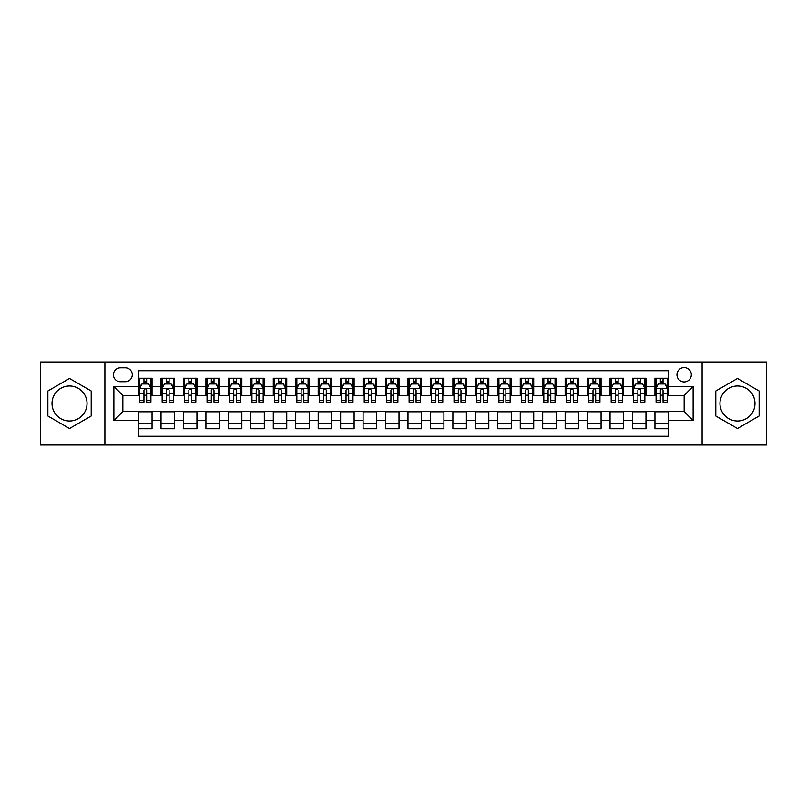 <?xml version="1.0" encoding="UTF-8"?>
<svg xmlns="http://www.w3.org/2000/svg" width="807" height="807" viewBox="0 0 807 807"><rect width="100%" height="100%" fill="white"/><g stroke="black" fill="none" stroke-linecap="round" stroke-linejoin="round"><path stroke-width="1.21" d="M737.467 385.988A17.512 17.512 0 0 0 719.955 403.5A17.512 17.512 0 0 0 737.467 421.012A17.512 17.512 0 0 0 754.979 403.5A17.512 17.512 0 0 0 737.467 385.988M684.144 367.578A7.182 7.182 0 0 0 676.962 374.761A7.182 7.182 0 0 0 684.144 381.943A7.182 7.182 0 0 0 691.327 374.761A7.182 7.182 0 0 0 684.144 367.578M69.533 421.012A17.512 17.512 0 0 1 52.021 403.5A17.512 17.512 0 0 1 69.533 385.988A17.512 17.512 0 0 1 87.045 403.5A17.512 17.512 0 0 1 69.533 421.012M702.1 445.03L766.65 445.03L766.65 361.97L702.1 361.97L702.1 445.03L104.9 445.03L104.9 361.97L40.35 361.97L40.35 445.03L104.9 445.03M668.428 378.241L654.951 378.241L654.951 386.442L645.973 386.442L645.973 395.42L654.951 395.42L654.951 386.442M645.973 386.442L645.973 378.241L632.506 378.241L632.506 386.442L623.518 386.442L623.518 395.42L632.506 395.42L632.506 386.442M623.518 386.442L623.518 378.241L610.052 378.241L610.052 386.442L601.074 386.442L601.074 395.42L610.052 395.42L610.052 386.442M601.074 386.442L601.074 378.241L587.597 378.241L587.597 386.442L578.619 386.442L578.619 395.42L587.597 395.42L587.597 386.442M578.619 386.442L578.619 378.241L565.152 378.241L565.152 386.442L556.164 386.442L556.164 395.42L565.152 395.42L565.152 386.442M556.164 386.442L556.164 378.241L542.697 378.241L542.697 386.442L533.72 386.442L533.72 395.42L542.697 395.42L542.697 386.442M533.72 386.442L533.72 378.241L520.243 378.241L520.243 386.442L511.265 386.442L511.265 395.42L520.243 395.42L520.243 386.442M511.265 386.442L511.265 378.241L497.798 378.241L497.798 386.442L488.81 386.442L488.81 395.42L497.798 395.42L497.798 386.442M488.81 386.442L488.81 378.241L475.343 378.241L475.343 386.442L466.365 386.442L466.365 395.42L475.343 395.42L475.343 386.442M466.365 386.442L466.365 378.241L452.888 378.241L452.888 386.442L443.911 386.442L443.911 395.42L452.888 395.42L452.888 386.442M443.911 386.442L443.911 378.241L430.444 378.241L430.444 386.442L421.466 386.442L421.466 395.42L430.444 395.42L430.444 386.442M421.466 386.442L421.466 378.241L407.989 378.241L407.989 386.442L399.011 386.442L399.011 395.42L407.989 395.42L407.989 386.442M399.011 386.442L399.011 378.241L385.534 378.241L385.534 386.442L376.556 386.442L376.556 395.42L385.534 395.42L385.534 386.442M376.556 386.442L376.556 378.241L363.089 378.241L363.089 386.442L354.112 386.442L354.112 395.42L363.089 395.42L363.089 386.442M354.112 386.442L354.112 378.241L340.635 378.241L340.635 386.442L331.657 386.442L331.657 395.42L340.635 395.42L340.635 386.442M331.657 386.442L331.657 378.241L318.19 378.241L318.19 386.442L309.202 386.442L309.202 395.42L318.19 395.42L318.19 386.442M309.202 386.442L309.202 378.241L295.735 378.241L295.735 386.442L286.757 386.442L286.757 395.42L295.735 395.42L295.735 386.442M286.757 386.442L286.757 378.241L273.28 378.241L273.28 386.442L264.303 386.442L264.303 395.42L273.28 395.42L273.28 386.442M264.303 386.442L264.303 378.241L250.836 378.241L250.836 386.442L241.848 386.442L241.848 395.42L250.836 395.42L250.836 386.442M241.848 386.442L241.848 378.241L228.381 378.241L228.381 386.442L219.403 386.442L219.403 395.42L228.381 395.42L228.381 386.442M219.403 386.442L219.403 378.241L205.926 378.241L205.926 386.442L196.948 386.442L196.948 395.42L205.926 395.42L205.926 386.442M196.948 386.442L196.948 378.241L183.482 378.241L183.482 386.442L174.494 386.442L174.494 395.42L183.482 395.42L183.482 386.442M174.494 386.442L174.494 378.241L161.027 378.241L161.027 395.42L152.049 395.42L152.049 378.241L138.572 378.241M138.572 428.759L152.049 428.759L152.049 411.58L161.027 411.58L161.027 428.759L174.494 428.759L174.494 411.58L183.482 411.58L183.482 420.558L174.494 420.558M183.482 420.558L183.482 428.759L196.948 428.759L196.948 411.58L205.926 411.58L205.926 420.558L196.948 420.558M205.926 420.558L205.926 428.759L219.403 428.759L219.403 411.58L228.381 411.58L228.381 420.558L219.403 420.558M228.381 420.558L228.381 428.759L241.848 428.759L241.848 411.58L250.836 411.58L250.836 420.558L241.848 420.558M250.836 420.558L250.836 428.759L264.303 428.759L264.303 411.58L273.28 411.58L273.28 420.558L264.303 420.558M273.28 420.558L273.28 428.759L286.757 428.759L286.757 411.58L295.735 411.58L295.735 420.558L286.757 420.558M295.735 420.558L295.735 428.759L309.202 428.759L309.202 411.58L318.19 411.58L318.19 420.558L309.202 420.558M318.19 420.558L318.19 428.759L331.657 428.759L331.657 411.58L340.635 411.58L340.635 420.558L331.657 420.558M340.635 420.558L340.635 428.759L354.112 428.759L354.112 411.58L363.089 411.58L363.089 420.558L354.112 420.558M363.089 420.558L363.089 428.759L376.556 428.759L376.556 411.58L385.534 411.58L385.534 420.558L376.556 420.558M385.534 420.558L385.534 428.759L399.011 428.759L399.011 411.58L407.989 411.58L407.989 420.558L399.011 420.558M407.989 420.558L407.989 428.759L421.466 428.759L421.466 411.58L430.444 411.58L430.444 420.558L421.466 420.558M430.444 420.558L430.444 428.759L443.911 428.759L443.911 411.58L452.888 411.58L452.888 420.558L443.911 420.558M452.888 420.558L452.888 428.759L466.365 428.759L466.365 411.58L475.343 411.58L475.343 420.558L466.365 420.558M475.343 420.558L475.343 428.759L488.81 428.759L488.81 411.58L497.798 411.58L497.798 420.558L488.81 420.558M497.798 420.558L497.798 428.759L511.265 428.759L511.265 411.58L520.243 411.58L520.243 420.558L511.265 420.558M520.243 420.558L520.243 428.759L533.72 428.759L533.72 411.58L542.697 411.58L542.697 420.558L533.72 420.558M542.697 420.558L542.697 428.759L556.164 428.759L556.164 411.58L565.152 411.58L565.152 420.558L556.164 420.558M565.152 420.558L565.152 428.759L578.619 428.759L578.619 411.58L587.597 411.58L587.597 420.558L578.619 420.558M587.597 420.558L587.597 428.759L601.074 428.759L601.074 411.58L610.052 411.58L610.052 420.558L601.074 420.558M610.052 420.558L610.052 428.759L623.518 428.759L623.518 411.58L632.506 411.58L632.506 420.558L623.518 420.558M632.506 420.558L632.506 428.759L645.973 428.759L645.973 411.58L654.951 411.58L654.951 420.558L645.973 420.558M120.384 381.721L125.327 381.721A6.96 6.96 0 0 0 132.287 374.761A6.96 6.96 0 0 0 125.327 367.8L120.384 367.8A6.96 6.96 0 0 0 113.434 374.761A6.96 6.96 0 0 0 120.384 381.721M702.1 361.97L104.9 361.97M668.428 386.442L668.428 370.726L138.572 370.726L138.572 395.42L122.856 395.42L122.856 411.58L138.572 411.58L138.572 436.274L668.428 436.274L668.428 411.58L684.144 411.58L684.144 395.42L668.428 395.42L668.428 386.442L693.122 386.442L693.122 420.558L668.428 420.558M138.572 420.558L113.878 420.558L113.878 386.442L138.572 386.442M654.951 420.558L654.951 428.759L668.428 428.759M138.572 383.86L139.702 383.86M143.959 383.86L146.652 383.86M150.919 383.86L152.049 383.86M138.572 395.198L139.702 395.198M143.959 395.198L146.652 395.198M150.919 395.198L152.049 395.198M138.572 411.802L152.049 411.802M138.572 423.14L152.049 423.14M161.027 395.198L162.146 395.198M166.413 395.198L169.107 395.198M173.374 395.198L174.494 395.198M161.027 383.86L162.146 383.86M166.413 383.86L169.107 383.86M173.374 383.86L174.494 383.86M161.027 411.802L174.494 411.802M161.027 423.14L174.494 423.14M183.482 411.802L196.948 411.802M183.482 423.14L196.948 423.14M183.482 383.86L184.601 383.86M188.868 383.86L191.562 383.86M195.829 383.86L196.948 383.86M183.482 395.198L184.601 395.198M188.868 395.198L191.562 395.198M195.829 395.198L196.948 395.198M205.926 411.802L219.403 411.802M205.926 423.14L219.403 423.14M205.926 383.86L207.056 383.86M211.313 383.86L214.006 383.86M218.273 383.86L219.403 383.86M205.926 395.198L207.056 395.198M211.313 395.198L214.006 395.198M218.273 395.198L219.403 395.198M228.381 411.802L241.848 411.802M228.381 423.14L241.848 423.14M228.381 383.86L229.501 383.86M233.768 383.86L236.461 383.86M240.728 383.86L241.848 383.86M228.381 395.198L229.501 395.198M233.768 395.198L236.461 395.198M240.728 395.198L241.848 395.198M250.836 411.802L264.303 411.802M250.836 423.14L264.303 423.14M250.836 383.86L251.955 383.86M256.223 383.86L258.916 383.86M263.183 383.86L264.303 383.86M250.836 395.198L251.955 395.198M256.223 395.198L258.916 395.198M263.183 395.198L264.303 395.198M273.28 411.802L286.757 411.802M273.28 423.14L286.757 423.14M273.28 383.86L274.4 383.86M278.667 383.86L281.361 383.86M285.628 383.86L286.757 383.86M273.28 395.198L274.4 395.198M278.667 395.198L281.361 395.198M285.628 395.198L286.757 395.198M295.735 411.802L309.202 411.802M295.735 423.14L309.202 423.14M295.735 383.86L296.855 383.86M301.122 383.86L303.815 383.86M308.082 383.86L309.202 383.86M295.735 395.198L296.855 395.198M301.122 395.198L303.815 395.198M308.082 395.198L309.202 395.198M318.19 411.802L331.657 411.802M318.19 423.14L331.657 423.14M318.19 383.86L319.31 383.86M323.577 383.86L326.27 383.86M330.537 383.86L331.657 383.86M318.19 395.198L319.31 395.198M323.577 395.198L326.27 395.198M330.537 395.198L331.657 395.198M340.635 411.802L354.112 411.802M340.635 423.14L354.112 423.14M340.635 383.86L341.754 383.86M346.021 383.86L348.715 383.86M352.982 383.86L354.112 383.86M340.635 395.198L341.754 395.198M346.021 395.198L348.715 395.198M352.982 395.198L354.112 395.198M363.089 411.802L376.556 411.802M363.089 423.14L376.556 423.14M363.089 383.86L364.209 383.86M368.476 383.86L371.17 383.86M375.437 383.86L376.556 383.86M363.089 395.198L364.209 395.198M368.476 395.198L371.17 395.198M375.437 395.198L376.556 395.198M385.534 411.802L399.011 411.802M385.534 423.14L399.011 423.14M385.534 383.86L386.664 383.86M390.931 383.86L393.624 383.86M397.891 383.86L399.011 383.86M385.534 395.198L386.664 395.198M390.931 395.198L393.624 395.198M397.891 395.198L399.011 395.198M407.989 411.802L421.466 411.802M407.989 423.14L421.466 423.14M407.989 383.86L409.109 383.86M413.376 383.86L416.069 383.86M420.336 383.86L421.466 383.86M407.989 395.198L409.109 395.198M413.376 395.198L416.069 395.198M420.336 395.198L421.466 395.198M430.444 411.802L443.911 411.802M430.444 423.14L443.911 423.14M430.444 383.86L431.563 383.86M435.83 383.86L438.524 383.86M442.791 383.86L443.911 383.86M430.444 395.198L431.563 395.198M435.83 395.198L438.524 395.198M442.791 395.198L443.911 395.198M452.888 411.802L466.365 411.802M452.888 423.14L466.365 423.14M452.888 383.86L454.018 383.86M458.285 383.86L460.979 383.86M465.246 383.86L466.365 383.86M452.888 395.198L454.018 395.198M458.285 395.198L460.979 395.198M465.246 395.198L466.365 395.198M475.343 411.802L488.81 411.802M475.343 423.14L488.81 423.14M475.343 383.86L476.463 383.86M480.73 383.86L483.423 383.86M487.69 383.86L488.81 383.86M475.343 395.198L476.463 395.198M480.73 395.198L483.423 395.198M487.69 395.198L488.81 395.198M497.798 411.802L511.265 411.802M497.798 423.14L511.265 423.14M497.798 383.86L498.918 383.86M503.185 383.86L505.878 383.86M510.145 383.86L511.265 383.86M497.798 395.198L498.918 395.198M503.185 395.198L505.878 395.198M510.145 395.198L511.265 395.198M520.243 411.802L533.72 411.802M520.243 423.14L533.72 423.14M520.243 383.86L521.372 383.86M525.639 383.86L528.333 383.86M532.6 383.86L533.72 383.86M520.243 395.198L521.372 395.198M525.639 395.198L528.333 395.198M532.6 395.198L533.72 395.198M542.697 411.802L556.164 411.802M542.697 423.14L556.164 423.14M542.697 383.86L543.817 383.86M548.084 383.86L550.778 383.86M555.045 383.86L556.164 383.86M542.697 395.198L543.817 395.198M548.084 395.198L550.778 395.198M555.045 395.198L556.164 395.198M565.152 411.802L578.619 411.802M565.152 423.14L578.619 423.14M565.152 383.86L566.272 383.86M570.539 383.86L573.232 383.86M577.499 383.86L578.619 383.86M565.152 395.198L566.272 395.198M570.539 395.198L573.232 395.198M577.499 395.198L578.619 395.198M587.597 411.802L601.074 411.802M587.597 423.14L601.074 423.14M587.597 383.86L588.727 383.86M592.994 383.86L595.687 383.86M599.944 383.86L601.074 383.86M587.597 395.198L588.727 395.198M592.994 395.198L595.687 395.198M599.944 395.198L601.074 395.198M610.052 411.802L623.518 411.802M610.052 423.14L623.518 423.14M610.052 383.86L611.171 383.86M615.438 383.86L618.132 383.86M622.399 383.86L623.518 383.86M610.052 395.198L611.171 395.198M615.438 395.198L618.132 395.198M622.399 395.198L623.518 395.198M632.506 411.802L645.973 411.802M632.506 423.14L645.973 423.14M632.506 383.86L633.626 383.86M637.893 383.86L640.587 383.86M644.854 383.86L645.973 383.86M632.506 395.198L633.626 395.198M637.893 395.198L640.587 395.198M644.854 395.198L645.973 395.198M654.951 411.802L668.428 411.802M654.951 423.14L668.428 423.14M654.951 383.86L656.081 383.86M660.348 383.86L663.041 383.86M667.298 383.86L668.428 383.86M654.951 395.198L656.081 395.198M660.348 395.198L663.041 395.198M667.298 395.198L668.428 395.198M122.856 395.42L113.878 386.442M122.856 411.58L113.878 420.558M693.122 386.442L684.144 395.42M693.122 420.558L684.144 411.58M69.533 428.517L91.201 416.008L91.201 390.992L69.533 378.483L47.875 390.992L47.875 416.008L69.533 428.517M759.125 390.992L737.467 378.483L715.799 390.992L715.799 416.008L737.467 428.517L759.125 416.008L759.125 390.992M146.652 381.156L143.959 381.156M150.919 400.322L146.652 400.322L146.652 402.148L150.919 402.148L150.919 388.46L148.68 383.971L141.941 383.971L139.702 388.46L139.702 402.148L143.959 402.148L143.959 400.322L139.702 400.322M139.702 388.46L139.702 378.241M150.919 388.46L150.919 378.241M143.959 383.971L143.959 378.241M146.652 378.241L146.652 383.971M146.652 400.322L146.652 390.144C145.764 388.409 144.867 388.409 143.959 390.144L143.959 400.322M169.107 381.156L166.413 381.156M173.374 400.322L169.107 400.322L169.107 402.148L173.374 402.148L173.374 388.46L171.124 383.971L164.396 383.971L162.146 388.46L162.146 402.148L166.413 402.148L166.413 400.322L162.146 400.322M162.146 388.46L162.146 378.241M173.374 388.46L173.374 378.241M166.413 383.971L166.413 378.241M169.107 378.241L169.107 383.971M169.107 400.322L169.107 390.144C168.209 388.409 167.311 388.409 166.413 390.144L166.413 400.322M191.562 381.156L188.868 381.156M195.829 400.322L191.562 400.322L191.562 402.148L195.829 402.148L195.829 388.46L193.579 383.971L186.841 383.971L184.601 388.46L184.601 402.148L188.868 402.148L188.868 400.322L184.601 400.322M184.601 388.46L184.601 378.241M195.829 388.46L195.829 378.241M188.868 383.971L188.868 378.241M191.562 378.241L191.562 383.971M191.562 400.322L191.562 390.144C190.664 388.409 189.766 388.409 188.868 390.144L188.868 400.322M214.006 381.156L211.313 381.156M218.273 400.322L214.006 400.322L214.006 402.148L218.273 402.148L218.273 388.46L216.034 383.971L209.295 383.971L207.056 388.46L207.056 402.148L211.313 402.148L211.313 400.322L207.056 400.322M207.056 388.46L207.056 378.241M218.273 388.46L218.273 378.241M211.313 383.971L211.313 378.241M214.006 378.241L214.006 383.971M214.006 400.322L214.006 390.144C213.119 388.409 212.221 388.409 211.313 390.144L211.313 400.322M236.461 381.156L233.768 381.156M240.728 400.322L236.461 400.322L236.461 402.148L240.728 402.148L240.728 388.46L238.479 383.971L231.75 383.971L229.501 388.46L229.501 402.148L233.768 402.148L233.768 400.322L229.501 400.322M229.501 388.46L229.501 378.241M240.728 388.46L240.728 378.241M233.768 383.971L233.768 378.241M236.461 378.241L236.461 383.971M236.461 400.322L236.461 390.144C235.563 388.409 234.666 388.409 233.768 390.144L233.768 400.322M258.916 381.156L256.223 381.156M263.183 400.322L258.916 400.322L258.916 402.148L263.183 402.148L263.183 388.46L260.933 383.971L254.195 383.971L251.955 388.46L251.955 402.148L256.223 402.148L256.223 400.322L251.955 400.322M251.955 388.46L251.955 378.241M263.183 388.46L263.183 378.241M256.223 383.971L256.223 378.241M258.916 378.241L258.916 383.971M258.916 400.322L258.916 390.144C258.018 388.409 257.12 388.409 256.223 390.144L256.223 400.322M281.361 381.156L278.667 381.156M285.628 400.322L281.361 400.322L281.361 402.148L285.628 402.148L285.628 388.46L283.388 383.971L276.65 383.971L274.4 388.46L274.4 402.148L278.667 402.148L278.667 400.322L274.4 400.322M274.4 388.46L274.4 378.241M285.628 388.46L285.628 378.241M278.667 383.971L278.667 378.241M281.361 378.241L281.361 383.971M281.361 400.322L281.361 390.144C280.473 388.409 279.565 388.409 278.667 390.144L278.667 400.322M303.815 381.156L301.122 381.156M308.082 400.322L303.815 400.322L303.815 402.148L308.082 402.148L308.082 388.46L305.833 383.971L299.104 383.971L296.855 388.46L296.855 402.148L301.122 402.148L301.122 400.322L296.855 400.322M296.855 388.46L296.855 378.241M308.082 388.46L308.082 378.241M301.122 383.971L301.122 378.241M303.815 378.241L303.815 383.971M303.815 400.322L303.815 390.144C302.918 388.409 302.02 388.409 301.122 390.144L301.122 400.322M326.27 381.156L323.577 381.156M330.537 400.322L326.27 400.322L326.27 402.148L330.537 402.148L330.537 388.46L328.288 383.971L321.549 383.971L319.31 388.46L319.31 402.148L323.577 402.148L323.577 400.322L319.31 400.322M319.31 388.46L319.31 378.241M330.537 388.46L330.537 378.241M323.577 383.971L323.577 378.241M326.27 378.241L326.27 383.971M326.27 400.322L326.27 390.144C325.372 388.409 324.475 388.409 323.577 390.144L323.577 400.322M348.715 381.156L346.021 381.156M352.982 400.322L348.715 400.322L348.715 402.148L352.982 402.148L352.982 388.46L350.742 383.971L344.004 383.971L341.754 388.46L341.754 402.148L346.021 402.148L346.021 400.322L341.754 400.322M341.754 388.46L341.754 378.241M352.982 388.46L352.982 378.241M346.021 383.971L346.021 378.241M348.715 378.241L348.715 383.971M348.715 400.322L348.715 390.144C347.817 388.409 346.919 388.409 346.021 390.144L346.021 400.322M371.17 381.156L368.476 381.156M375.437 400.322L371.17 400.322L371.17 402.148L375.437 402.148L375.437 388.46L373.187 383.971L366.459 383.971L364.209 388.46L364.209 402.148L368.476 402.148L368.476 400.322L364.209 400.322M364.209 388.46L364.209 378.241M375.437 388.46L375.437 378.241M368.476 383.971L368.476 378.241M371.17 378.241L371.17 383.971M371.17 400.322L371.17 390.144C370.272 388.409 369.374 388.409 368.476 390.144L368.476 400.322M393.624 381.156L390.931 381.156M397.891 400.322L393.624 400.322L393.624 402.148L397.891 402.148L397.891 388.46L395.642 383.971L388.903 383.971L386.664 388.46L386.664 402.148L390.931 402.148L390.931 400.322L386.664 400.322M386.664 388.46L386.664 378.241M397.891 388.46L397.891 378.241M390.931 383.971L390.931 378.241M393.624 378.241L393.624 383.971M393.624 400.322L393.624 390.144C392.727 388.409 391.829 388.409 390.931 390.144L390.931 400.322M416.069 381.156L413.376 381.156M420.336 400.322L416.069 400.322L416.069 402.148L420.336 402.148L420.336 388.46L418.097 383.971L411.358 383.971L409.109 388.46L409.109 402.148L413.376 402.148L413.376 400.322L409.109 400.322M409.109 388.46L409.109 378.241M420.336 388.46L420.336 378.241M413.376 383.971L413.376 378.241M416.069 378.241L416.069 383.971M416.069 400.322L416.069 390.144C415.171 388.409 414.273 388.409 413.376 390.144L413.376 400.322M438.524 381.156L435.83 381.156M442.791 400.322L438.524 400.322L438.524 402.148L442.791 402.148L442.791 388.46L440.541 383.971L433.813 383.971L431.563 388.46L431.563 402.148L435.83 402.148L435.83 400.322L431.563 400.322M431.563 388.46L431.563 378.241M442.791 388.46L442.791 378.241M435.83 383.971L435.83 378.241M438.524 378.241L438.524 383.971M438.524 400.322L438.524 390.144C437.626 388.409 436.728 388.409 435.83 390.144L435.83 400.322M460.979 381.156L458.285 381.156M465.246 400.322L460.979 400.322L460.979 402.148L465.246 402.148L465.246 388.46L462.996 383.971L456.258 383.971L454.018 388.46L454.018 402.148L458.285 402.148L458.285 400.322L454.018 400.322M454.018 388.46L454.018 378.241M465.246 388.46L465.246 378.241M458.285 383.971L458.285 378.241M460.979 378.241L460.979 383.971M460.979 400.322L460.979 390.144C460.081 388.409 459.183 388.409 458.285 390.144L458.285 400.322M483.423 381.156L480.73 381.156M487.69 400.322L483.423 400.322L483.423 402.148L487.69 402.148L487.69 388.46L485.451 383.971L478.712 383.971L476.463 388.46L476.463 402.148L480.73 402.148L480.73 400.322L476.463 400.322M476.463 388.46L476.463 378.241M487.69 388.46L487.69 378.241M480.73 383.971L480.73 378.241M483.423 378.241L483.423 383.971M483.423 400.322L483.423 390.144C482.525 388.409 481.628 388.409 480.73 390.144L480.73 400.322M505.878 381.156L503.185 381.156M510.145 400.322L505.878 400.322L505.878 402.148L510.145 402.148L510.145 388.46L507.896 383.971L501.167 383.971L498.918 388.46L498.918 402.148L503.185 402.148L503.185 400.322L498.918 400.322M498.918 388.46L498.918 378.241M510.145 388.46L510.145 378.241M503.185 383.971L503.185 378.241M505.878 378.241L505.878 383.971M505.878 400.322L505.878 390.144C504.98 388.409 504.082 388.409 503.185 390.144L503.185 400.322M528.333 381.156L525.639 381.156M532.6 400.322L528.333 400.322L528.333 402.148L532.6 402.148L532.6 388.46L530.35 383.971L523.612 383.971L521.372 388.46L521.372 402.148L525.639 402.148L525.639 400.322L521.372 400.322M521.372 388.46L521.372 378.241M532.6 388.46L532.6 378.241M525.639 383.971L525.639 378.241M528.333 378.241L528.333 383.971M528.333 400.322L528.333 390.144C527.435 388.409 526.537 388.409 525.639 390.144L525.639 400.322M550.778 381.156L548.084 381.156M555.045 400.322L550.778 400.322L550.778 402.148L555.045 402.148L555.045 388.46L552.805 383.971L546.067 383.971L543.817 388.46L543.817 402.148L548.084 402.148L548.084 400.322L543.817 400.322M543.817 388.46L543.817 378.241M555.045 388.46L555.045 378.241M548.084 383.971L548.084 378.241M550.778 378.241L550.778 383.971M550.778 400.322L550.778 390.144C549.88 388.409 548.982 388.409 548.084 390.144L548.084 400.322M573.232 381.156L570.539 381.156M577.499 400.322L573.232 400.322L573.232 402.148L577.499 402.148L577.499 388.46L575.25 383.971L568.521 383.971L566.272 388.46L566.272 402.148L570.539 402.148L570.539 400.322L566.272 400.322M566.272 388.46L566.272 378.241M577.499 388.46L577.499 378.241M570.539 383.971L570.539 378.241M573.232 378.241L573.232 383.971M573.232 400.322L573.232 390.144C572.334 388.409 571.437 388.409 570.539 390.144L570.539 400.322M595.687 381.156L592.994 381.156M599.944 400.322L595.687 400.322L595.687 402.148L599.944 402.148L599.944 388.46L597.705 383.971L590.966 383.971L588.727 388.46L588.727 402.148L592.994 402.148L592.994 400.322L588.727 400.322M588.727 388.46L588.727 378.241M599.944 388.46L599.944 378.241M592.994 383.971L592.994 378.241M595.687 378.241L595.687 383.971M595.687 400.322L595.687 390.144C594.789 388.409 593.891 388.409 592.994 390.144L592.994 400.322M618.132 381.156L615.438 381.156M622.399 400.322L618.132 400.322L618.132 402.148L622.399 402.148L622.399 388.46L620.159 383.971L613.421 383.971L611.171 388.46L611.171 402.148L615.438 402.148L615.438 400.322L611.171 400.322M611.171 388.46L611.171 378.241M622.399 388.46L622.399 378.241M615.438 383.971L615.438 378.241M618.132 378.241L618.132 383.971M618.132 400.322L618.132 390.144C617.234 388.409 616.336 388.409 615.438 390.144L615.438 400.322M640.587 381.156L637.893 381.156M644.854 400.322L640.587 400.322L640.587 402.148L644.854 402.148L644.854 388.46L642.604 383.971L635.876 383.971L633.626 388.46L633.626 402.148L637.893 402.148L637.893 400.322L633.626 400.322M633.626 388.46L633.626 378.241M644.854 388.46L644.854 378.241M637.893 383.971L637.893 378.241M640.587 378.241L640.587 383.971M640.587 400.322L640.587 390.144C639.689 388.409 638.791 388.409 637.893 390.144L637.893 400.322M663.041 381.156L660.348 381.156M667.298 400.322L663.041 400.322L663.041 402.148L667.298 402.148L667.298 388.46L665.059 383.971L658.32 383.971L656.081 388.46L656.081 402.148L660.348 402.148L660.348 400.322L656.081 400.322M656.081 388.46L656.081 378.241M667.298 388.46L667.298 378.241M660.348 383.971L660.348 378.241M663.041 378.241L663.041 383.971M663.041 400.322L663.041 390.144C662.144 388.409 661.246 388.409 660.348 390.144L660.348 400.322M161.027 420.558L152.049 420.558M161.027 386.442L152.049 386.442M150.869 388.349L139.752 388.349M139.702 385.201L141.326 385.201M149.295 385.201L150.919 385.201M143.959 393.665L139.702 393.665M150.919 393.665L146.652 393.665M146.652 382.589L143.959 382.589M173.313 388.349L162.207 388.349M162.146 385.201L163.781 385.201M171.75 385.201L173.374 385.201M166.413 393.665L162.146 393.665M173.374 393.665L169.107 393.665M169.107 382.589L166.413 382.589M195.768 388.349L184.652 388.349M184.601 385.201L186.225 385.201M194.194 385.201L195.829 385.201M188.868 393.665L184.601 393.665M195.829 393.665L191.562 393.665M191.562 382.589L188.868 382.589M218.223 388.349L207.106 388.349M207.056 385.201L208.68 385.201M216.649 385.201L218.273 385.201M211.313 393.665L207.056 393.665M218.273 393.665L214.006 393.665M214.006 382.589L211.313 382.589M240.668 388.349L229.561 388.349M229.501 385.201L231.125 385.201M239.104 385.201L240.728 385.201M233.768 393.665L229.501 393.665M240.728 393.665L236.461 393.665M236.461 382.589L233.768 382.589M263.122 388.349L252.006 388.349M251.955 385.201L253.58 385.201M261.549 385.201L263.183 385.201M256.223 393.665L251.955 393.665M263.183 393.665L258.916 393.665M258.916 382.589L256.223 382.589M285.577 388.349L274.461 388.349M274.4 385.201L276.034 385.201M284.003 385.201L285.628 385.201M278.667 393.665L274.4 393.665M285.628 393.665L281.361 393.665M281.361 382.589L278.667 382.589M308.022 388.349L296.915 388.349M296.855 385.201L298.479 385.201M306.458 385.201L308.082 385.201M301.122 393.665L296.855 393.665M308.082 393.665L303.815 393.665M303.815 382.589L301.122 382.589M330.477 388.349L319.36 388.349M319.31 385.201L320.934 385.201M328.903 385.201L330.537 385.201M323.577 393.665L319.31 393.665M330.537 393.665L326.27 393.665M326.27 382.589L323.577 382.589M352.931 388.349L341.815 388.349M341.754 385.201L343.389 385.201M351.358 385.201L352.982 385.201M346.021 393.665L341.754 393.665M352.982 393.665L348.715 393.665M348.715 382.589L346.021 382.589M375.376 388.349L364.27 388.349M364.209 385.201L365.833 385.201M373.812 385.201L375.437 385.201M368.476 393.665L364.209 393.665M375.437 393.665L371.17 393.665M371.17 382.589L368.476 382.589M397.831 388.349L386.714 388.349M386.664 385.201L388.288 385.201M396.257 385.201L397.891 385.201M390.931 393.665L386.664 393.665M397.891 393.665L393.624 393.665M393.624 382.589L390.931 382.589M420.286 388.349L409.169 388.349M409.109 385.201L410.743 385.201M418.712 385.201L420.336 385.201M413.376 393.665L409.109 393.665M420.336 393.665L416.069 393.665M416.069 382.589L413.376 382.589M442.73 388.349L431.624 388.349M431.563 385.201L433.188 385.201M441.167 385.201L442.791 385.201M435.83 393.665L431.563 393.665M442.791 393.665L438.524 393.665M438.524 382.589L435.83 382.589M465.185 388.349L454.069 388.349M454.018 385.201L455.642 385.201M463.611 385.201L465.246 385.201M458.285 393.665L454.018 393.665M465.246 393.665L460.979 393.665M460.979 382.589L458.285 382.589M487.64 388.349L476.523 388.349M476.463 385.201L478.097 385.201M486.066 385.201L487.69 385.201M480.73 393.665L476.463 393.665M487.69 393.665L483.423 393.665M483.423 382.589L480.73 382.589M510.085 388.349L498.978 388.349M498.918 385.201L500.542 385.201M508.521 385.201L510.145 385.201M503.185 393.665L498.918 393.665M510.145 393.665L505.878 393.665M505.878 382.589L503.185 382.589M532.539 388.349L521.423 388.349M521.372 385.201L522.997 385.201M530.966 385.201L532.6 385.201M525.639 393.665L521.372 393.665M532.6 393.665L528.333 393.665M528.333 382.589L525.639 382.589M554.994 388.349L543.878 388.349M543.817 385.201L545.451 385.201M553.42 385.201L555.045 385.201M548.084 393.665L543.817 393.665M555.045 393.665L550.778 393.665M550.778 382.589L548.084 382.589M577.439 388.349L566.332 388.349M566.272 385.201L567.896 385.201M575.875 385.201L577.499 385.201M570.539 393.665L566.272 393.665M577.499 393.665L573.232 393.665M573.232 382.589L570.539 382.589M599.894 388.349L588.777 388.349M588.727 385.201L590.351 385.201M598.32 385.201L599.944 385.201M592.994 393.665L588.727 393.665M599.944 393.665L595.687 393.665M595.687 382.589L592.994 382.589M622.348 388.349L611.232 388.349M611.171 385.201L612.806 385.201M620.775 385.201L622.399 385.201M615.438 393.665L611.171 393.665M622.399 393.665L618.132 393.665M618.132 382.589L615.438 382.589M644.793 388.349L633.687 388.349M633.626 385.201L635.25 385.201M643.219 385.201L644.854 385.201M637.893 393.665L633.626 393.665M644.854 393.665L640.587 393.665M640.587 382.589L637.893 382.589M667.248 388.349L656.131 388.349M656.081 385.201L657.705 385.201M665.674 385.201L667.298 385.201M660.348 393.665L656.081 393.665M667.298 393.665L663.041 393.665M663.041 382.589L660.348 382.589"/></g></svg>
